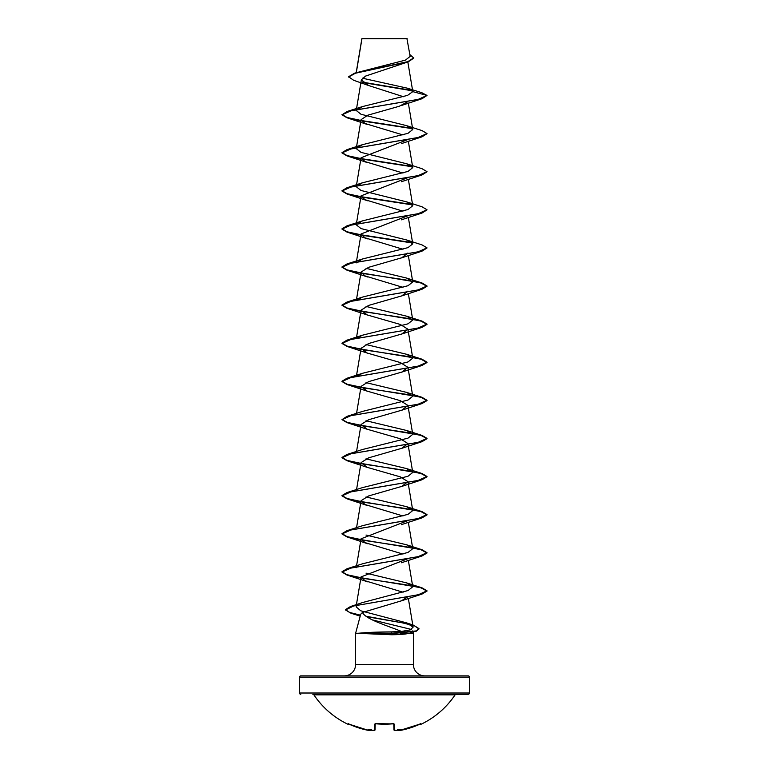 <?xml version="1.0" encoding="UTF-8"?>
<svg xmlns="http://www.w3.org/2000/svg" width="769" height="769" viewBox="0 0 769 769"><rect width="100%" height="100%" fill="white"/><g stroke="black" fill="none" stroke-linecap="round" stroke-linejoin="round"><path stroke-width="1.15" d="M398.304 730.041A0.634 0.634 -5 0 0 399.024 730.463L400.514 730.387A84.609 84.58 -0 0 0 419.836 724.187L421.239 724.177A0.634 0.634 0 0 1 420.422 723.946M421.239 724.177A84.994 84.994 0 0 0 455.104 694.849L313.896 694.849A84.994 84.994 0 0 0 347.761 724.177L349.164 724.196A84.609 84.58 0 0 0 368.486 730.387L369.918 730.512M369.62 730.54L370.696 730.041A0.634 0.634 5 0 1 369.976 730.463L368.486 730.387L369.995 730.3A63.125 29.885 -36.7 0 1 368.063 729.291A63.125 33.192 33.8 0 0 371.715 730.3L371.667 729.714L371.715 730.3A84.677 84.359 -0 0 0 372.85 730.463L374.349 730.387L374.513 724.187L375.791 723.783A84.984 76.391 0 0 0 393.209 723.783L394.487 724.187L394.651 730.387L396.15 730.463A84.677 84.359 0 0 0 397.285 730.3A63.125 33.192 -33.8 0 0 400.937 729.291A63.125 29.885 36.7 0 1 399.005 730.3L399.024 730.463M455.104 694.849A1.278 1.278 0 0 1 456.161 694.282L312.839 694.282A1.278 1.278 0 0 1 313.896 694.849M363.045 694.282L468.215 694.282A1.278 1.278 0 0 0 469.494 693.013L469.494 677.143L299.506 677.143L299.506 693.013L469.494 693.013M300.785 694.282A1.278 1.278 0 0 1 299.506 693.013M348.578 77.063L355.355 73.247L408.358 61.78L365.563 76.083L361.363 79.822L368.591 85.513L353.634 80.274L348.578 76.746L354.596 73.161L405.446 60.126L410.165 56.387L406.897 38.45L361.901 38.652M407.214 38.767L361.93 38.806L356.307 72.622M469.494 677.143A1.278 1.278 0 0 0 468.215 675.874L300.785 675.874A1.278 1.278 0 0 0 299.506 677.143M424.748 675.874A11.333 11.333 0 0 1 413.414 664.541L355.586 664.541A11.333 11.333 0 0 1 344.252 675.874L424.748 675.874M362.468 612.47L360.709 614.239L355.586 633.377L359.008 633.214C366.534 632.426 377.262 631.983 391.181 631.897L401.456 631.436C387.403 625.62 365.621 619.372 362.468 612.47L401.399 600.839L407.858 596.754M372.311 619.891L411.348 629.446M359.075 633.377L391.267 634.742C398.861 634.733 404.763 634.281 408.973 633.377C411.751 632.752 413.011 631.926 412.751 630.878L413.414 633.377L413.414 664.541M413.414 633.377L400.159 633.377M355.586 633.377L355.586 664.541M368.591 85.513L403.427 96.721M407.676 101.787L399.274 106.257L367.832 115.187L361.074 119.656L364.987 123.482L402.975 134.95M407.839 139.545L361.074 157.76L364.977 161.586L402.975 173.054M407.839 177.649L361.074 195.864L364.977 199.69L402.975 211.158M407.839 215.753L361.074 233.968L364.977 237.794L402.975 249.262M407.926 253.02L401.783 257.778L368.659 267.304L361.074 272.072L364.977 275.898L402.975 287.366M407.926 291.124L401.783 295.882L368.659 305.408L361.074 310.176L367.217 314.934L400.341 324.46L407.926 329.228L401.783 333.986L368.659 343.512L361.074 348.28L367.217 353.038L400.341 362.564L407.926 367.332L401.783 372.09L368.659 381.616L361.074 386.384L367.217 391.142L400.341 400.668L407.926 405.436L401.783 410.194L368.659 419.72L361.074 424.488L367.217 429.246L400.341 438.772L407.916 443.54L401.783 448.298L368.659 457.824L361.074 462.592L367.217 467.35L400.341 476.876L407.926 481.644L401.783 486.402L368.659 495.928L361.074 500.696L364.977 504.512L402.975 515.989M407.839 520.584L361.074 538.8L364.987 542.616L402.975 554.084M407.83 558.688L361.074 576.904L364.996 580.73L403.052 592.226M401.456 631.436L410.367 629.859L413.136 627.11L406.397 622.813L360.748 610.797L356.076 606.789L357.873 604.703M361.161 577.74L422.008 587.824L426.997 590.794L418.346 594.735L350.472 606.539L362.833 602.473L408.089 590.525L412.761 586.766L406.58 582.892L366.025 573.145M356.239 567.714L357.027 566.474M361.161 539.636L422.008 549.72L426.997 552.69L417.99 556.708L346.992 568.772L362.42 563.84L408.003 552.459L412.761 548.662L406.58 544.788L366.025 535.041M361.161 501.532L422.008 511.616L426.997 514.586L417.99 518.604L346.992 530.668L362.42 525.736L408.003 514.355L412.761 510.558L406.58 506.684L366.025 496.937M361.161 463.428L422.008 473.512L426.997 476.482L417.99 480.5L346.992 492.564L362.42 487.633L408.003 476.251L412.761 472.454L406.58 468.581L366.025 458.833M361.161 425.324L422.008 435.408L426.997 438.378L417.99 442.396L346.992 454.46L362.42 449.529L408.003 438.147L412.761 434.35L406.58 430.477L366.025 420.73M361.161 387.22L422.008 397.304L426.997 400.274L417.99 404.292L346.992 416.356L362.42 411.425L408.003 400.043L412.761 396.246L406.58 392.373L366.025 382.626M356.653 376.349L362.42 373.321L408.003 361.939L412.761 358.143L406.58 354.269L366.025 344.522M356.653 338.245L362.42 335.217L408.003 323.836L412.761 320.039L406.58 316.165L366.025 306.418M356.653 300.141L362.42 297.113L408.003 285.732L412.761 281.935L406.58 278.061L366.025 268.314M361.074 233.968L356.239 262.883L362.42 259.009L408.003 247.628L412.761 243.831L406.58 239.957L360.988 228.576L356.239 224.779L362.42 220.905L408.012 209.524L412.761 205.727L406.58 201.853L360.997 190.472L356.239 186.675L362.42 182.801L408.003 171.42L412.761 167.623L406.58 163.749L360.997 152.368L356.239 148.58L362.42 144.697L408.003 133.316L412.761 129.528L406.58 125.645L360.997 114.264L356.239 110.476L362.42 106.593L407.551 95.385L412.78 91.636L407.464 88.214L362.353 78.178M412.482 90.829L362.872 82.552M408.358 61.78L413.799 58.098L409.858 54.57M361.824 39.402L361.872 38.738M412.78 91.636L426.997 95.443L417.99 99.47L346.992 111.534L342.003 114.812L351.01 110.794L422.008 98.73L426.997 95.443L421.729 92.665L407.455 88.214M412.126 90.434L362.391 82.139M354.596 73.161L407.878 61.626L413.799 57.781M342.003 114.812L346.992 117.782L360.892 120.771M361.324 120.839L412.338 128.673M426.978 133.71L422.008 136.834L351.01 148.898L342.003 152.916L346.992 155.886L360.892 158.875M361.324 158.943L412.347 166.777M426.978 171.814L422.008 174.938L351.01 187.002L342.003 191.02L346.992 193.99L360.892 196.979M361.324 197.047L412.347 204.881M426.978 209.918L422.008 213.042L351.01 225.106L342.003 229.124L346.992 232.094L360.892 235.083M361.324 235.151L412.347 242.985M426.978 248.022L422.008 251.146L351.01 263.209L342.003 267.228L346.992 270.198L360.892 273.187M361.324 273.255L404.763 279.772L421.018 283.03L426.997 286.279L422.008 289.25L351.01 301.313L342.003 305.331L346.992 308.302L360.892 311.291M361.324 311.358L404.763 317.876L421.018 321.125L426.997 324.383L422.008 327.354L351.01 339.417L342.003 343.435L346.992 346.406L360.892 349.386M361.324 349.462L404.763 355.98L421.018 359.229L426.997 362.487L422.008 365.458L351.01 377.521L342.003 381.539L346.992 384.51L360.892 387.489M361.324 387.566L404.763 394.084L421.018 397.333L426.997 400.591L422.008 403.562L351.01 415.625L342.003 419.643L346.992 422.614L360.892 425.593M361.324 425.67L404.763 432.188L421.018 435.437L426.997 438.695L422.008 441.666L351.01 453.729L342.003 457.747L346.992 460.718L360.892 463.697M361.324 463.774L404.763 470.292L421.018 473.541L426.997 476.799L422.008 479.769L351.01 491.833L342.003 495.851L346.992 498.821L360.892 501.801M361.324 501.878L404.763 508.396L421.018 511.645L426.997 514.903L422.008 517.873L351.01 529.937L342.003 533.955L346.992 536.925L360.892 539.905M361.324 539.982L404.763 546.49L421.018 549.748L426.997 553.007L422.008 555.977L351.01 568.041L342.003 572.059L346.992 575.029L360.892 578.009M361.324 578.086L404.763 584.594L421.018 587.852L426.997 591.111L422.008 594.081L353.673 605.972L345.473 609.942L351.02 613.229L360.373 615.479M366.582 616.661L402.235 622.813L414.587 625.889L418.999 628.965L416.221 631.243L392.334 633.531L391.181 631.897M342.003 114.494L347.04 117.484L360.94 120.464M361.161 120.502L411.973 128.288M406.58 125.645L422.008 130.586L426.997 133.546L417.99 137.574L346.992 149.638L342.003 152.598L347.04 155.578L360.94 158.568M361.161 158.606L411.973 166.392M406.58 163.749L422.008 168.69L426.997 171.65L417.99 175.678L346.992 187.742L342.003 190.702L347.04 193.682L360.94 196.672M361.161 196.701L411.973 204.496M406.58 201.853L422.008 206.794L426.997 209.754L417.99 213.782L346.992 225.846L342.003 228.806L347.04 231.786L360.94 234.776M361.161 234.805L411.973 242.6M406.58 239.957L422.008 244.888L426.997 247.858L417.99 251.886L346.992 263.94L342.003 266.91L347.04 269.89L360.94 272.87M361.161 272.908L422.008 282.992L426.997 285.962L417.99 289.99L346.992 302.044L342.003 305.014L347.04 307.994L360.94 310.974M361.161 311.012L422.008 321.096L426.997 324.066L417.99 328.084L346.992 340.148L342.003 343.118L347.04 346.098L360.94 349.078M361.161 349.116L422.008 359.2L426.997 362.17L417.99 366.188L346.992 378.252L342.003 381.222L347.04 384.202L360.94 387.182M346.992 416.356L342.003 419.643M342.022 419.49L347.3 422.383L360.94 425.286M346.992 454.46L342.003 457.43L347.04 460.41L360.94 463.39M346.992 492.564L342.003 495.534L347.04 498.514L360.94 501.494M346.992 530.668L342.003 533.638L347.04 536.618L360.94 539.598M346.992 568.772L342.003 571.742L347.04 574.722L360.94 577.702M350.472 606.539L345.473 609.625L349.472 612.403L360.459 615.181M365.986 616.238L409.694 624.14M406.397 622.813L413.693 625.264L418.999 628.648L416.221 630.926L392.334 633.214L359.008 633.214M359.075 633.531L392.334 633.531L391.267 634.742M468.215 694.282L405.955 694.282M395.026 730.55L396.15 730.473L393.939 729.781L393.786 723.869M375.214 723.869L375.061 729.781A0.634 0.625 -178.5 0 1 374.349 730.387M397.333 729.714L397.285 730.3M399.409 730.54L420.787 723.831L400.514 730.396L398.275 729.906M398.265 729.714L399.005 730.3M393.939 729.829L393.939 729.781A0.634 0.625 -1.5 0 0 394.651 730.387M368.486 730.387L349.164 724.196L348.213 723.831L348.799 723.485L348.213 723.831L349.164 724.196L368.486 730.396L370.725 729.906M393.805 723.783A0.634 0.577 -1.5 0 0 394.487 724.187M369.995 730.3L370.735 729.714M393.776 723.629L384.5 724.244L375.791 723.783M375.195 723.783A0.634 0.577 -178.5 0 1 374.513 724.187M372.85 730.463L375.061 729.781L374.022 730.54M361.863 38.71L356.191 72.661M407.839 61.962L412.77 91.444M361.363 79.822L356.239 110.476M408.339 103.065L412.761 129.528M361.074 119.656L356.239 148.58M408.339 141.169L412.761 167.623M361.074 157.76L356.239 186.675M408.339 179.273L412.761 205.727M361.074 195.864L356.239 224.779M408.339 217.377L412.761 243.831M408.339 255.481L412.761 281.935M361.074 272.072L356.556 299.064M408.339 293.585L412.761 320.039M361.074 310.176L356.556 337.168M407.926 329.228L412.761 358.143M361.074 348.28L356.556 375.272M407.926 367.332L412.761 396.246M361.074 386.384L356.556 413.376M407.926 405.436L412.761 434.35M361.074 424.488L356.556 451.48M407.926 443.54L412.761 472.454M361.074 462.592L356.556 489.574M407.926 481.644L412.761 510.558M361.074 500.696L356.556 527.678M408.339 522.209L412.761 548.662M361.074 538.8L356.556 565.782M408.339 560.313L412.761 586.766M361.074 576.904L356.432 604.636M408.339 598.417L413.136 627.11M360.2 616.132L351.02 613.229M422.008 98.73L401.351 105.526M346.992 117.782L367.649 124.578M422.008 136.834L401.351 143.63M346.992 155.886L367.649 162.682M422.008 174.938L401.351 181.734M346.992 193.99L367.649 200.786M422.008 213.042L401.351 219.838M346.992 232.094L367.649 238.89M422.008 251.146L401.351 257.942M346.992 270.198L367.649 276.994M422.008 289.25L401.351 296.046M346.992 308.302L367.649 315.098M422.008 327.354L401.351 334.15M346.992 346.406L367.649 353.202M422.008 365.458L401.351 372.254M346.992 384.51L367.649 391.306M422.008 403.562L401.351 410.358M346.992 422.614L367.649 429.41M422.008 441.666L401.351 448.462M346.992 460.718L367.649 467.514M422.008 479.769L401.351 486.566M346.992 498.821L367.649 505.618M422.008 517.873L401.351 524.669M346.992 536.925L367.649 543.721M422.008 555.977L401.351 562.773M346.992 575.029L367.649 581.825M422.008 594.081L401.716 600.733M406.58 582.892L422.008 587.824M406.58 544.788L422.008 549.72M406.58 506.684L422.008 511.616M406.58 468.581L422.008 473.512M406.58 430.477L422.008 435.408M406.58 392.373L422.008 397.304M362.42 373.321L346.992 378.252M406.58 354.269L422.008 359.2M362.42 335.217L346.992 340.148M406.58 316.165L422.008 321.096M362.42 297.113L346.992 302.044M406.58 278.061L422.008 282.992M362.42 259.009L346.992 263.94M362.42 220.905L346.992 225.846M362.42 182.801L346.992 187.742M362.42 144.697L346.992 149.638M362.42 106.593L346.992 111.534M397.112 730.339L396.15 730.473L397.112 730.339M375.224 723.629L393.901 723.908M420.201 723.485L420.787 723.831M347.761 724.177L348.607 723.889M375.099 723.908L375.791 723.84"/></g></svg>

